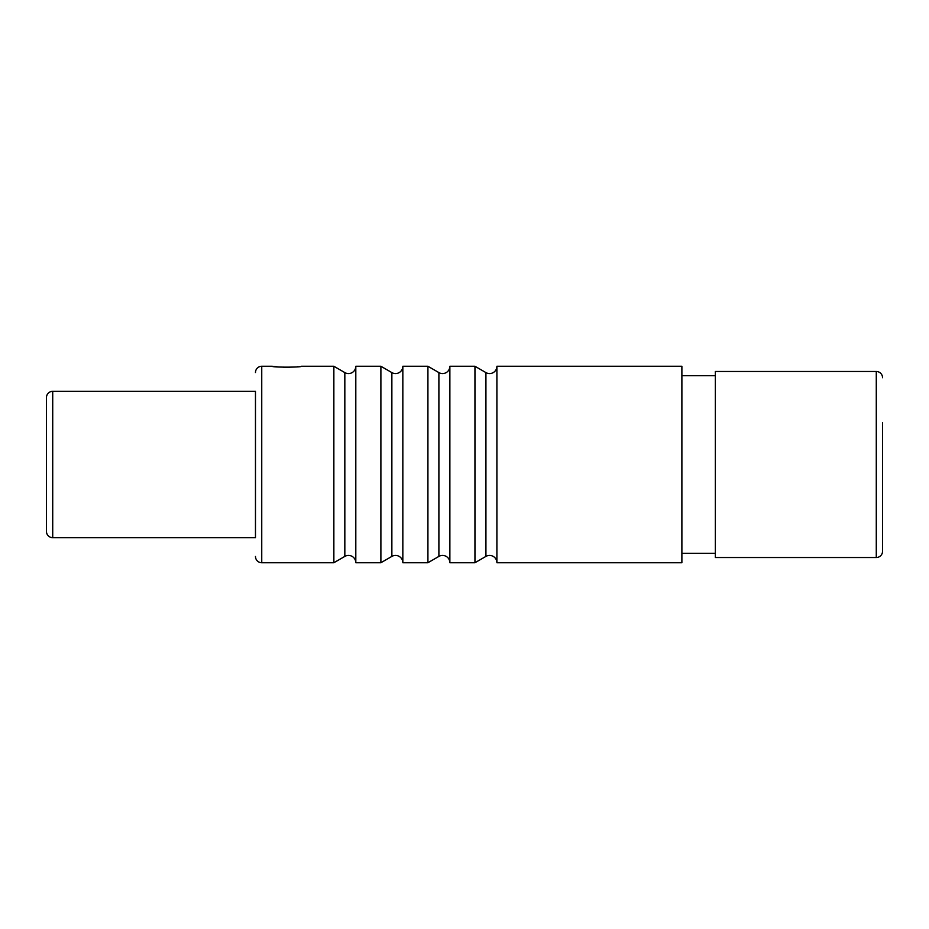 <?xml version="1.0" encoding="UTF-8"?>
<svg xmlns="http://www.w3.org/2000/svg" width="929" height="929" viewBox="0 0 929 929"><rect width="100%" height="100%" fill="white"/><g stroke="black" fill="none" stroke-linecap="round" stroke-linejoin="round"><path stroke-width="1.39" d="M52.721 537.659A6.271 6.271 0 0 1 46.45 531.388L46.45 397.612A6.271 6.271 0 0 1 52.721 391.341L255.475 391.341L255.475 537.659L52.721 537.659L52.721 391.341M255.475 537.659L255.475 391.341M255.475 556.471A6.271 6.271 0 0 0 261.746 562.742L261.746 366.258A6.271 6.271 0 0 0 255.475 372.529M380.89 366.258L380.89 562.742L355.807 562.742L355.807 366.258L380.89 366.258L391.864 372.599A7.316 7.316 0 0 0 402.838 366.258L402.838 562.742L427.921 562.742L438.894 556.401A7.316 7.316 0 0 1 449.868 562.742L474.951 562.742L485.925 556.401A7.316 7.316 0 0 1 496.899 562.742L681.886 562.742L681.886 366.258L496.899 366.258L496.899 562.742M427.921 562.742L427.921 366.258L402.838 366.258M474.951 562.742L474.951 366.258L449.868 366.258L449.868 562.742M261.746 562.742L333.859 562.742L333.859 366.258L301.461 366.258C302.366 367.443 271.291 367.443 272.197 366.258L261.746 366.258M272.197 366.258L278.839 367.025M297.489 366.769L298.104 366.7M380.89 562.742L391.864 556.401A7.316 7.316 0 0 1 402.838 562.742M333.859 562.742L344.833 556.401A7.316 7.316 0 0 1 355.807 562.742M333.859 366.258L344.833 372.599A7.316 7.316 0 0 0 355.807 366.258M427.921 366.258L438.894 372.599A7.316 7.316 0 0 0 449.868 366.258M474.951 366.258L485.925 372.599A7.316 7.316 0 0 0 496.899 366.258M715.33 553.336L681.886 553.336M715.33 375.664L681.886 375.664M876.279 557.516L876.279 371.484L715.33 371.484L715.33 557.516L876.279 557.516A6.271 6.271 0 0 0 882.55 551.245L882.55 422.695M876.279 371.484A6.271 6.271 0 0 1 882.55 377.755M882.55 506.305L882.55 551.245M289.976 367.303L283.682 367.303M391.864 372.599L391.864 556.401M344.833 372.599L344.833 556.401M438.894 372.599L438.894 556.401M485.925 372.599L485.925 556.401"/></g></svg>
